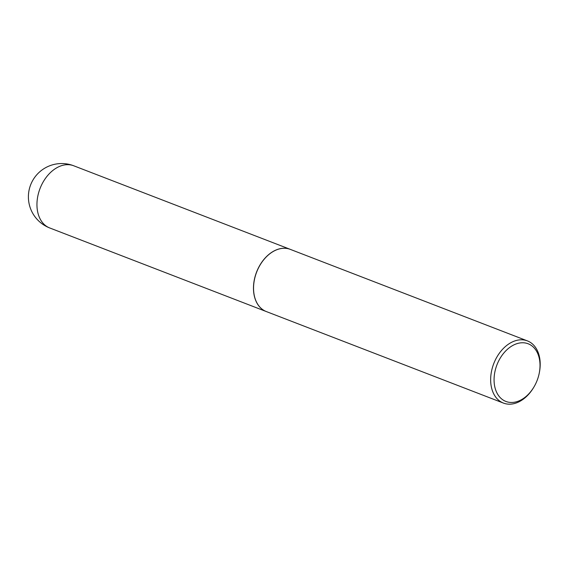 <?xml version="1.0" encoding="UTF-8"?>
<svg xmlns="http://www.w3.org/2000/svg" width="568" height="568" viewBox="0 0 568 568"><rect width="100%" height="100%" fill="white"/><g stroke="black" fill="none" stroke-linecap="round" stroke-linejoin="round"><path stroke-width="0.85" d="M290.284 249.366A33.327 23.231 111.1 0 0 290.248 249.345A33.327 23.231 111.1 0 0 277.972 249.274A33.327 23.231 111.1 0 0 254.223 280.294A33.327 23.231 111.1 0 0 266.243 311.527A33.327 23.231 111.1 0 0 266.286 311.548M539.188 373.439L539.302 372.878A33.327 23.231 111.1 0 0 527.431 340.899L290.326 249.38A33.327 23.231 111.1 0 0 278.057 249.302A33.327 23.231 111.1 0 0 260.045 265.086A33.327 23.231 111.1 0 0 254.45 279.584A33.327 23.231 111.1 0 0 266.328 311.562L503.433 403.081A33.327 23.231 111.1 0 0 515.701 403.152A33.327 23.231 111.1 0 0 533.714 387.369L534.005 386.879A30.906 21.549 111.1 0 0 539.188 373.439A30.906 21.549 111.1 0 0 516.795 343.711A30.906 21.549 111.1 0 0 494.068 380.106A30.906 21.549 111.1 0 0 517.299 401.519A30.906 21.549 111.1 0 0 534.005 386.879M527.431 340.899A33.327 23.231 111.1 0 0 515.155 340.821A33.327 23.231 111.1 0 0 491.405 371.841A33.327 23.231 111.1 0 0 503.433 403.081M260.045 265.086L260.03 265.114A33.207 23.153 111.1 0 0 260.03 265.114A33.207 23.153 111.1 0 0 254.457 279.555A33.207 23.153 111.1 0 0 254.457 279.57L254.45 279.584M290.248 249.345L73.726 165.778A33.327 23.231 111.1 0 0 61.45 165.7A33.327 23.231 111.1 0 0 36.948 204.949A33.327 23.231 111.1 0 0 49.721 227.96L266.243 311.527M73.726 165.778A33.327 33.327 0 0 0 28.4 197.16A33.327 33.327 0 0 0 49.721 227.96"/></g></svg>
